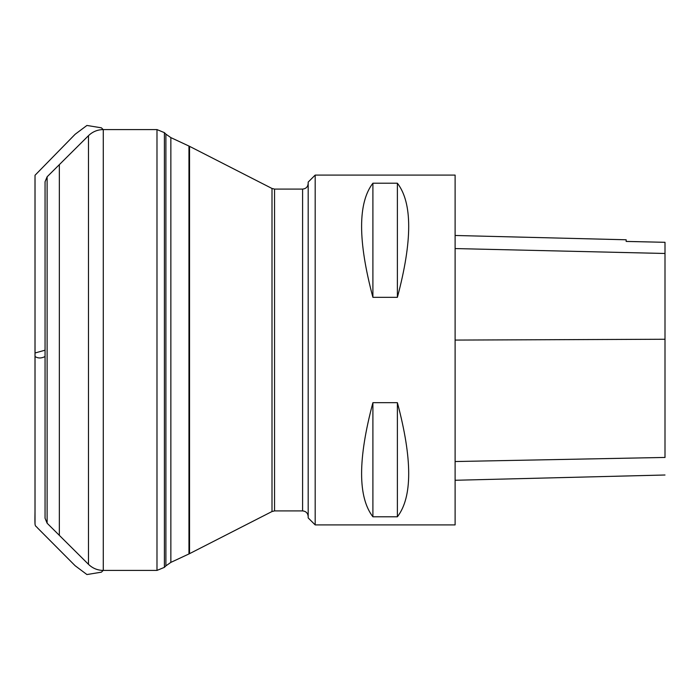 <?xml version="1.0" encoding="UTF-8"?>
<svg xmlns="http://www.w3.org/2000/svg" width="700" height="700" viewBox="0 0 700 700"><rect width="100%" height="100%" fill="white"/><g stroke="black" fill="none" stroke-linecap="round" stroke-linejoin="round"><path stroke-width="1.05" d="M315.184 524.913L315.184 175.088L308.184 182.088L308.184 517.913L315.184 524.913L455.114 524.913L455.114 175.088L315.184 175.088M372.899 402.684L397.39 402.684C412.466 459.174 412.466 497.21 397.39 516.784L372.899 516.784C357.831 497.21 357.831 459.174 372.899 402.684L372.899 516.784M372.899 183.216L397.39 183.216C412.466 202.79 412.466 240.826 397.39 297.316L372.899 297.316C357.831 240.826 357.831 202.79 372.899 183.216L372.899 297.316M665 457.511L665 242.305L626.168 241.421L626.168 239.776L626.168 241.439L665 242.305M397.39 516.784L397.39 402.684M397.39 297.316L397.39 183.216M35.009 511.271L35.026 356.519C38.01 358.444 41.361 358.453 45.054 356.545L45.054 350.21M47.119 176.794L45.054 181.755L45.054 518.245L45.054 181.755L45.054 518.245L47.119 523.206L88.48 564.322L88.48 135.678L47.119 176.794L47.119 523.206M103.276 570.421L156.984 570.421L156.984 129.579L103.276 129.579L103.276 570.421C97.536 570.343 92.601 568.304 88.48 564.322M156.984 570.421L164.404 567.35L164.404 132.65L156.984 129.579M164.404 567.35L165.891 565.863L165.891 134.138L164.404 132.65M165.891 565.863L170.861 562.38L170.861 137.62L165.891 134.138M274.549 510.912L302.592 510.912L302.592 189.088L274.549 189.088L274.549 510.912L272.002 511.525L272.002 188.475L189.534 146.335L189.534 553.665L188.965 553.945L188.965 146.055L170.861 137.62M665 457.441L455.114 461.536M665 339.255L455.114 340.078M665 253.479L455.114 248.561M59.342 535.36L59.342 164.64M103.197 129.579L101.386 127.82L86.922 125.457L75.154 134.26L35.026 175.263L35.018 524.16L35.009 178.727L35.026 510.396L35.009 188.501L35.026 356.519L35.026 352.984L45.054 350.192M188.965 553.945L170.861 562.38M103.276 129.579C97.536 129.657 92.601 131.696 88.48 135.678M272.002 511.525L189.534 553.665M302.592 510.912C305.988 511.245 307.851 513.109 308.184 516.512M302.592 189.088C305.988 188.755 307.851 186.891 308.184 183.487M274.549 189.088L272.002 188.475M188.965 146.055L189.534 146.335M665 475.002L455.114 480.27M626.168 239.776L455.114 235.48M35.009 188.729L35.009 511.438C34.781 529.025 34.79 524.423 37.695 528.097L75.154 565.74L86.922 574.543L101.386 572.18L103.197 570.421"/></g></svg>
